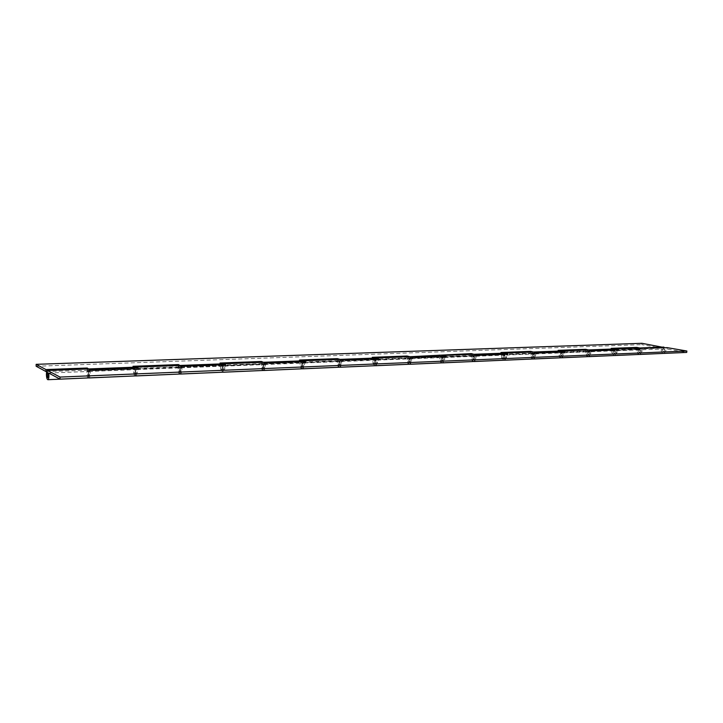 <?xml version="1.0" encoding="UTF-8"?>
<svg xmlns="http://www.w3.org/2000/svg" width="723" height="723" viewBox="0 0 723 723"><rect width="100%" height="100%" fill="white"/><g stroke="black" fill="none" stroke-linecap="round" stroke-linejoin="round"><path stroke-width="0.54" stroke-dasharray="3.62 2.71" d="M640.668 351.459L639.259 349.381L637.993 350.98L639.403 353.059L640.668 351.459M613.348 351.965L614.604 350.339L615.996 352.463L614.749 354.089L613.348 351.965M588.585 356.602L590.411 353.737L590.14 351.758L616.746 350.709L617.017 352.652L615.165 355.472M614.568 355.517C613.086 355.129 612.345 353.881 612.345 351.776L614.315 348.929M639.204 347.962L636.972 350.791C637.008 353.032 637.84 354.261 639.466 354.478M639.819 354.424L641.699 351.649L641.418 349.742L667.04 349.01L686.733 352.426M616.746 350.709L641.418 349.742M88.911 373.818L88.025 370.872L87.347 373.059L88.233 376.005L88.911 373.818M533.457 358.951L535.228 355.978L534.957 353.927L563.606 352.797L563.877 354.812L562.078 357.731M561.464 357.777C560.036 357.352 559.313 356.059 559.304 353.899L561.193 350.953M587.971 349.914L585.784 352.842C585.829 355.156 586.642 356.43 588.242 356.656M563.606 352.797L590.14 351.758M589.408 353.538L588.025 351.378L586.787 353.032L588.179 355.192L589.408 353.538M560.289 354.098L561.509 352.408L562.883 354.613L561.663 356.294L560.289 354.098M473.963 361.491L475.662 358.4L475.391 356.267L506.335 355.047L506.606 357.144L504.862 360.171M504.238 360.208C502.874 359.747 502.178 358.4 502.169 356.177L503.958 353.131M532.833 352.002L530.718 355.038C530.763 357.442 531.559 358.771 533.113 359.006M506.335 355.047L534.957 353.927M534.243 355.77L532.887 353.529L531.694 355.246L533.05 357.487L534.243 355.77M503.127 356.385L504.302 354.641L505.639 356.936L504.464 358.68L503.127 356.385M409.57 364.238L411.179 361.021L410.917 358.798L444.437 357.487L444.708 359.665L443.045 362.81M442.404 362.838C441.111 362.322 440.452 360.931 440.443 358.644L442.115 355.49M473.339 354.261L471.306 357.415C471.351 359.909 472.128 361.292 473.637 361.545M444.437 357.487L475.391 356.267M474.713 358.183L473.402 355.843L472.246 357.623L473.565 359.964L474.713 358.183M441.364 358.861L442.485 357.054L443.777 359.439L442.657 361.256L441.364 358.861M339.647 367.212L341.148 363.877L340.894 361.554L377.325 360.126L377.587 362.395L376.023 365.666M375.418 365.693C374.189 365.151 373.565 363.687 373.538 361.319L375.074 358.057M408.947 356.71L407.022 359.982C407.076 362.584 407.817 364.021 409.254 364.293M377.325 360.126L410.917 358.798M410.275 360.795L409.01 358.355L407.917 360.208L409.182 362.648L410.275 360.795M374.415 361.545L375.472 359.665L376.71 362.16L375.653 364.04L374.415 361.545M263.443 370.465L264.817 366.977L264.573 364.555L304.32 362.991L304.573 365.359L303.127 368.775M302.566 368.793C301.41 368.224 300.822 366.697 300.795 364.22L302.151 360.849M339.033 359.367L337.234 362.765C337.298 365.486 338.002 366.986 339.349 367.275M304.32 362.991L340.894 361.554M340.298 363.633L339.096 361.084L338.075 363.009L339.277 365.558L340.298 363.633M301.608 364.464L302.585 362.503L303.75 365.115L302.774 367.076L301.608 364.464M180.09 374.017L181.292 370.375L181.057 367.835L224.591 366.127L224.835 368.603L223.543 372.164M223.027 372.182C221.979 371.577 221.437 369.986 221.401 367.392L222.548 363.913M262.847 362.259L261.202 365.802C261.274 368.64 261.934 370.212 263.181 370.519M224.591 366.127L264.573 364.555M264.031 366.724L262.91 364.049L261.988 366.055L263.1 368.73L264.031 366.724M222.142 367.655L223.018 365.603L224.085 368.341L223.208 370.384L222.142 367.655M88.522 377.912L89.516 374.116L89.291 371.441L137.18 369.561L137.406 372.164L136.304 375.879M135.861 375.897C134.939 375.255 134.451 373.583 134.397 370.863L135.282 367.311M179.259 365.486L178.066 369.128C178.147 372.092 178.744 373.746 179.855 374.071M137.18 369.561L181.057 367.835M180.587 370.104L179.575 367.302L178.762 369.399L179.774 372.2L180.587 370.104M135.047 371.143L135.797 369.01L136.755 371.884L136.005 374.017L135.047 371.143M87.745 368.965L86.76 372.77C86.85 375.888 87.375 377.623 88.314 377.975M48.721 373.041L89.291 371.441M667.157 347.636L667.04 349.01M642.846 348.567L642.729 349.977M591.531 350.547L591.432 352.002M618.156 349.516L618.048 350.953M536.303 352.67L536.213 354.189M564.979 351.568L564.88 353.05M476.692 354.966L476.611 356.538M507.663 353.773L507.573 355.318M412.155 357.451L412.074 359.087M445.711 356.159L445.63 357.768M342.051 360.153L341.988 361.861M378.527 358.744L378.454 360.416M265.63 363.1L265.576 364.88M305.431 361.563L305.368 363.308M181.997 366.317L181.961 368.179M225.594 364.636L225.549 366.462M90.077 369.86L90.059 371.812M138.048 368.007L138.021 369.923M662.268 350.004L663.687 352.056L664.961 350.474L663.542 348.432L662.268 350.004L663.687 352.056L664.961 350.474L663.542 348.432L662.268 350.004M135.852 371.92L134.903 369.046L134.153 371.179L135.102 374.053L135.852 371.92M88.287 373.023L88.965 370.836L89.851 373.782L89.173 375.969L88.287 373.023M89.724 369.688L90.456 374.071L89.462 377.876M89.056 377.894C88.206 377.234 87.754 375.508 87.7 372.734L87.962 370.321L133.8 368.54L133.502 370.899C133.592 373.945 134.153 375.635 135.183 375.978M135.409 375.915L136.511 372.2L135.816 368.097M638.481 350.962L639.738 349.363L641.147 351.441L639.891 353.041L638.481 350.962M640.65 348.179L642.178 351.631L640.307 354.406M639.71 354.451C638.21 354.071 637.46 352.851 637.46 350.772L638.011 349.028L661.798 348.106L661.238 349.824C661.274 352.029 662.105 353.231 663.75 353.439M664.103 353.384L665.991 350.655L665.043 347.718M615.499 352.481L614.098 350.357L612.851 351.984L614.252 354.107L615.499 352.481M587.311 353.014L588.54 351.351L589.932 353.52L588.694 355.174L587.311 353.014M589.453 350.149L590.935 353.71L589.109 356.584M588.504 356.629C587.049 356.222 586.317 354.948 586.308 352.815L586.841 351.007L612.39 350.022L611.839 351.803C611.875 354.08 612.697 355.327 614.315 355.544M614.667 355.499L616.52 352.67L615.571 349.616M562.34 354.632L560.967 352.426L559.756 354.116L561.129 356.322L562.34 354.632M532.255 355.219L533.447 353.502L534.803 355.752L533.61 357.469L532.255 355.219M534.36 352.273L535.788 355.96L534.017 358.933M533.393 358.97C531.992 358.527 531.288 357.207 531.278 355.02L531.794 353.14L559.295 352.074L558.762 353.918C558.807 356.276 559.611 357.578 561.193 357.813M561.536 357.758L563.334 354.839L562.404 351.667M505.052 356.954L503.723 354.659L502.548 356.412L503.886 358.707L505.052 356.954M472.851 357.605L474.008 355.824L475.318 358.165L474.171 359.937L472.851 357.605M474.912 354.568L476.267 358.373L474.568 361.464M473.936 361.5C472.598 361.012 471.92 359.638 471.911 357.388L472.408 355.436L502.096 354.288L501.581 356.204C501.635 358.653 502.422 360.009 503.949 360.253M504.283 360.199L506.019 357.171L505.106 353.872M443.145 359.467L441.852 357.072L440.732 358.888L442.024 361.283L443.145 359.467M408.576 360.181L409.67 358.328L410.935 360.768L409.842 362.621L408.576 360.181M410.574 357.063L411.839 361.003L410.221 364.211M409.598 364.229C408.332 363.705 407.691 362.277 407.673 359.955L408.143 357.921L440.289 356.683L439.81 358.671C439.864 361.22 440.623 362.63 442.096 362.892M442.413 362.838L444.076 359.683L443.19 356.258M376.023 362.187L374.785 359.692L373.728 361.572L374.966 364.067L376.023 362.187M338.789 362.973L339.81 361.057L341.012 363.606L339.991 365.531L338.789 362.973M340.696 359.774L341.862 363.85L340.361 367.185M339.774 367.212C338.581 366.651 337.966 365.16 337.948 362.738L338.373 360.623L373.303 359.277L372.86 361.346C372.914 364.003 373.646 365.467 375.038 365.748M375.336 365.693L376.9 362.422L376.05 358.843M303 365.142L301.843 362.53L300.867 364.5L302.024 367.103L303 365.142M262.765 366.028L263.696 364.021L264.808 366.688L263.886 368.694L262.765 366.028M264.555 362.756L265.603 366.95L264.229 370.429M263.687 370.447C262.585 369.86 262.015 368.305 261.979 365.775L262.368 363.57L300.461 362.096L300.045 364.247C300.117 367.022 300.804 368.558 302.097 368.857M302.377 368.802L303.823 365.395L303.009 361.654M223.271 368.378L222.196 365.639L221.328 367.691L222.395 370.42L223.271 368.378M179.611 369.363L180.434 367.266L181.446 370.068L180.633 372.164L179.611 369.363M181.247 366.037L182.151 370.348L180.949 373.981M180.47 373.999C179.476 373.375 178.961 371.739 178.915 369.091L179.25 366.787L220.94 365.169L220.587 367.429C220.66 370.33 221.292 371.938 222.476 372.255M222.729 372.2L224.013 368.64L223.253 364.726M641.916 343.298L641.816 344.645L661.798 348.106M36.15 366.254L641.816 344.645M87.962 370.321L46.742 371.514M638.011 349.028L612.39 350.022M586.841 351.007L559.295 352.074M531.794 353.14L502.096 354.288M472.408 355.436L440.289 356.683M408.143 357.921L373.303 359.277M338.373 360.623L300.461 362.096M262.368 363.57L220.94 365.169M179.25 366.787L133.8 368.54M611.206 348.359L611.098 349.778M636.773 348.061L636.71 348.793M558.138 350.348L558.039 351.821M585.621 350.004L585.576 350.763M500.967 352.499L500.876 354.026M530.61 352.092L530.555 352.878M439.204 354.812L439.114 356.403M471.251 354.342L471.206 355.165M372.264 357.325L372.191 358.979M407.04 356.782L406.995 357.641M299.485 360.054L299.421 361.78M337.334 359.43L337.298 360.325M220.045 363.036L220 364.844M261.401 362.313L261.374 363.244M133.005 366.299L132.978 368.188M178.373 365.467L178.355 366.444M87.212 368.929L87.203 369.95M614.604 350.339L639.259 349.381M639.738 349.363L88.025 370.872M561.509 352.408L588.025 351.378M504.302 354.641L532.887 353.529M442.485 357.054L473.402 355.843M375.472 359.665L409.01 358.355M302.585 362.503L339.096 361.084M223.018 365.603L262.91 364.049M135.797 369.01L179.575 367.302M136.005 374.017L179.774 372.2M223.208 370.384L263.1 368.73M302.774 367.076L339.277 365.558M375.653 364.04L409.182 362.648M442.657 361.256L473.565 359.964M504.464 358.68L533.05 357.487M561.663 356.294L588.179 355.192M639.891 353.041L88.233 376.005M614.749 354.089L639.403 353.059M88.965 370.836L134.903 369.046M588.54 351.351L614.098 350.357M533.447 353.502L560.967 352.426M474.008 355.824L503.723 354.659M409.67 358.328L441.852 357.072M339.81 361.057L374.785 359.692M263.696 364.021L301.843 362.53M180.434 367.266L222.196 365.639M180.633 372.164L222.395 370.42M263.886 368.694L302.024 367.103M339.991 365.531L374.966 364.067M409.842 362.621L442.024 361.283M474.171 359.937L503.886 358.707M533.61 357.469L561.129 356.322M588.694 355.174L614.252 354.107M89.173 375.969L135.102 374.053"/><path stroke-width="1.08" d="M615.165 355.472L614.568 355.517M614.821 355.526L639.819 354.424M48.387 375.463L47.564 372.444L46.959 374.677L47.781 377.695L48.387 375.463L47.564 372.444L46.959 374.677L47.781 377.695L48.387 375.463M562.078 357.731L561.464 357.777M561.735 357.786L588.585 356.602M504.862 360.171L504.238 360.208M504.537 360.226L533.457 358.951M443.045 362.81L442.404 362.838M442.729 362.865L473.963 361.491M376.023 365.666L375.418 365.693M375.725 365.721L409.57 364.238M303.127 368.775L302.566 368.793M302.847 368.829L339.647 367.212M223.543 372.164L223.027 372.182M223.29 372.218L263.443 370.465M136.087 375.942L180.09 374.017M46.417 374.378C46.507 377.56 46.995 379.331 47.863 379.702C48.522 379.485 48.875 378.174 48.938 375.761L48.721 373.041L60.009 379.132L60.018 377.072L47.492 370.438C46.832 370.655 46.471 371.965 46.417 374.378M47.863 379.702L88.522 377.912M135.282 367.311L138.048 368.007L90.077 369.86L87.745 368.965M222.548 363.913L225.594 364.636L181.997 366.317L179.259 365.486M302.151 360.849L305.431 361.563L265.63 363.1L262.847 362.259L222.946 363.777M376.05 358.843L375.409 357.984L378.527 358.744L342.051 360.153L339.033 359.367L302.521 360.75M443.19 356.258L442.422 355.436L445.711 356.159L412.155 357.451L408.947 356.71L375.409 357.984M503.958 353.131L507.663 353.773L476.692 354.966L473.339 354.261L442.422 355.436M561.193 350.953L564.979 351.568L536.303 352.67L532.833 352.002L504.247 353.095M614.315 348.929L618.156 349.516L591.531 350.547L587.971 349.914L561.455 350.917M60.009 379.132L686.733 352.426L686.85 351.017L667.157 347.636L614.55 348.902M60.018 377.072L686.85 351.017M89.263 377.939L135.409 375.915M45.956 369.561L36.15 364.329L36.15 366.254L45.947 371.541L45.956 369.561L87.221 368.016L89.724 369.688M135.816 368.097L133.005 366.299L178.391 364.591L181.247 366.037M640.307 354.406L639.71 354.451M639.954 354.451L664.103 353.384M615.571 349.616L611.206 348.359L636.818 347.401L640.65 348.179M665.043 347.718L641.916 343.298L36.15 364.329M589.109 356.584L588.504 356.629M588.757 356.638L614.667 355.499M562.404 351.667L558.138 350.348L585.675 349.317L589.453 350.149M534.017 358.933L533.393 358.97M533.673 358.988L561.536 357.758M505.106 353.872L500.967 352.499L530.655 351.378L534.36 352.273M474.568 361.464L473.936 361.5M474.243 361.518L504.283 360.199M303.009 361.654L299.485 360.054L337.361 358.635L340.054 359.376L375.047 358.048L372.264 357.325L407.076 356.014L409.932 356.719L471.297 353.61L474.912 354.568M410.221 364.211L409.598 364.229M409.914 364.265L442.413 362.838M409.932 356.719L410.574 357.063M340.361 367.185L339.774 367.212M340.063 367.239L375.336 365.693M340.054 359.376L340.696 359.774M264.229 370.429L263.687 370.447M263.958 370.483L302.377 368.802M223.253 364.726L220.045 363.036L261.428 361.482L264.555 362.756M180.949 373.981L180.47 373.999M180.705 374.035L222.729 372.2M46.742 371.514L45.947 371.541M636.818 347.401L636.773 348.061M585.675 349.317L585.621 350.004M530.655 351.378L530.61 352.092M471.297 353.61L471.251 354.342M407.076 356.014L407.04 356.782M337.361 358.635L337.334 359.43M261.428 361.482L261.401 362.313M178.391 364.591L178.373 365.467M87.221 368.016L87.212 368.929M47.691 370.483L88.17 368.947M135.96 367.13L179.756 365.467M223.217 363.814L263.127 362.295M302.82 360.786L339.34 359.403M375.725 358.021L409.281 356.746M442.756 355.472L473.682 354.297M504.591 353.122L533.185 352.038M561.816 350.944L588.332 349.941M614.921 348.929L639.575 347.989M89.11 368.911L135.065 367.167M640.063 347.971L663.868 347.067M588.856 349.923L614.414 348.947M533.746 352.011L561.274 350.971M474.288 354.27L504.012 353.14M263.913 362.268L302.069 360.822M180.614 365.431L222.404 363.85M47.492 370.438L87.953 368.902M135.725 367.085L179.503 365.422"/></g></svg>
